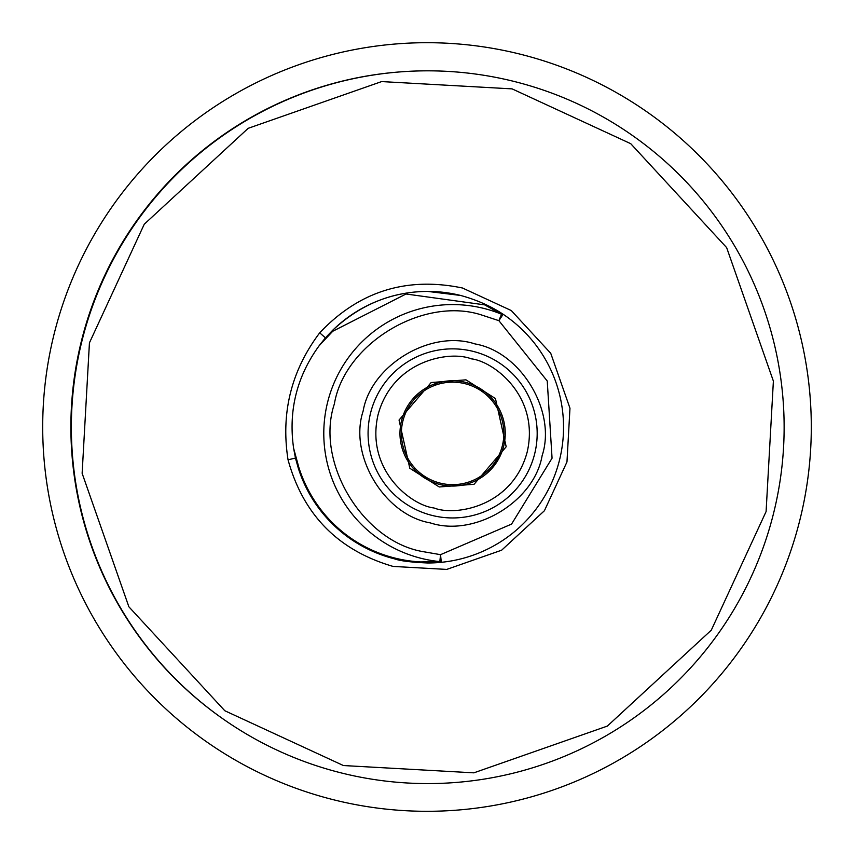 <?xml version="1.0" encoding="UTF-8"?>
<svg xmlns="http://www.w3.org/2000/svg" width="854" height="854" viewBox="0 0 854 854"><rect width="100%" height="100%" fill="white"/><g stroke="black" fill="none" stroke-linecap="round" stroke-linejoin="round"><path stroke-width="1.28" d="M465.355 382.325A52.649 52.649 0 0 1 452.62 486.054A52.649 52.649 0 0 1 400.366 426.989A52.649 52.649 0 0 1 465.355 382.325A52.649 52.649 0 0 0 400.366 426.989A52.649 52.649 0 0 0 439.885 484.485M452.62 517.951A84.546 84.546 0 0 0 473.073 351.368A84.546 84.546 0 0 0 368.704 423.104A84.546 84.546 0 0 0 452.62 517.951M430.309 522.894C384.396 515.079 348.475 455.31 363.131 411.094C370.946 365.192 430.715 329.26 474.931 343.916C520.844 351.731 556.765 411.5 542.109 455.716C534.294 501.618 474.525 537.55 430.309 522.894M482.104 315.158C423.968 295.697 344.493 343.447 334.373 403.921C314.912 462.046 362.662 541.543 423.136 551.652L440.536 554.673L511.567 524.089L552.058 458.192L547.243 381.012L498.885 320.666L482.104 315.158M461.448 295.665A135.786 135.786 0 0 0 460.616 295.452L427.758 291.417C391.826 291.588 360.121 304.558 332.633 330.317L325.438 337.842L319.695 332.836C358.947 291.342 406.536 276.397 462.473 288.001L511.279 310.546L550.745 353.31L569.97 408.233L566.971 461.918L544.425 510.724L501.65 550.189L446.727 569.415L393.053 566.415C338.227 550.403 303.223 514.866 288.044 459.804L295.463 458.075L298.281 468.099A135.786 135.786 0 0 0 394.911 558.964A135.786 135.786 0 0 0 395.007 558.986M427.758 562.989A135.786 135.786 0 0 0 441.304 562.316L427.758 562.989C411.041 562.231 400.088 560.886 394.911 558.964C347.994 546.432 315.777 516.136 298.281 468.099A7.686 1.441 162.5 0 1 298.804 467.277C316.108 521.815 364.231 558.815 420.574 561.943L439.842 561.601L441.304 562.316A135.786 135.786 0 0 0 503.145 314.272L501.522 314.219L484.666 304.867L406.045 294L332.708 331.288L319.247 345.592C296.797 376.443 288.257 410.689 293.627 448.329L298.804 467.277M343.404 765.536L473.863 772.838L607.343 726.092L711.286 630.177L766.091 511.567L773.382 381.097L726.647 247.617L630.732 143.685L512.112 88.88L381.653 81.578L248.172 128.324L144.241 224.239L89.435 342.849L82.133 473.308L128.879 606.799L224.794 710.731L343.404 765.536M341.547 772.998A356.374 356.374 0 0 0 781.474 470.639A356.374 356.374 0 0 0 427.758 70.829A356.374 356.374 0 0 0 341.547 772.998M452.62 484.645A51.24 51.24 0 0 0 503.86 433.405A51.24 51.24 0 0 0 452.62 382.165A51.24 51.24 0 0 0 401.38 433.405A51.24 51.24 0 0 0 452.62 484.645M434.206 384.076L435.85 384.994L434.206 384.076A52.649 52.649 0 0 1 442.094 381.823L441.187 383.457M492.278 468.035L500.775 454.691L502.558 450.09L501.597 448.478M460.616 295.452A135.786 135.786 0 0 0 427.758 291.417A135.786 135.786 0 0 1 460.616 295.452C476.553 299.807 490.74 306.084 503.145 314.272L498.885 320.666L501.522 314.219A128.826 128.826 0 0 0 327.616 402.234A128.826 128.826 0 0 0 439.842 561.601L440.536 554.673L441.304 562.316A135.786 135.786 0 0 0 503.145 314.272M227.292 721.854A356.118 356.118 0 0 1 404.123 71.619M42.7 427A384.3 384.3 0 0 0 427 811.3A384.3 384.3 0 0 0 811.3 427A384.3 384.3 0 0 0 427 42.7A384.3 384.3 0 0 0 42.7 427M502.942 443.087L504.543 442.126M419.111 474.013L419.079 472.145L419.111 474.013M413.208 468.312L415.076 468.28M332.633 330.317A135.786 135.786 0 0 1 427.758 291.417A135.786 135.786 0 0 0 332.633 330.317A7.686 1.441 45.5 0 0 332.708 331.288M293.627 448.329L295.463 458.075M288.044 459.804C280.71 412.994 291.257 370.668 319.695 332.836M325.438 337.842L319.247 345.592M439.266 486.972L474.077 484.271L506.187 446.759L495.448 398.562L465.974 379.838L431.163 382.539L399.053 420.051L409.792 468.248L439.266 486.972M471.216 358.829C493.772 361.274 539.941 396.544 527.196 452.001C512.421 506.945 455.097 516.414 434.024 507.981C411.468 505.536 365.298 470.266 378.044 414.809C392.819 359.865 450.143 350.396 471.216 358.829M473.073 351.368A84.546 84.546 0 0 0 452.62 348.859M513.98 81.418A356.374 356.374 0 0 0 427.758 70.829M487.655 470.8L489.566 470.906"/></g></svg>
